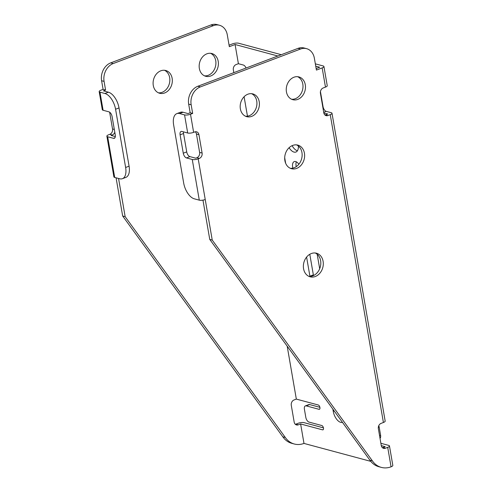 <?xml version="1.0" encoding="UTF-8"?>
<svg xmlns="http://www.w3.org/2000/svg" width="492" height="492" viewBox="0 0 492 492"><rect width="100%" height="100%" fill="white"/><g stroke="black" fill="none" stroke-linecap="round" stroke-linejoin="round"><path stroke-width="0.74" d="M370.777 461.361L303.988 443.421L300.63 423.963L322.518 429.842A2.3 1.187 -110.7 0 0 322.961 429.83A2.3 1.187 -110.7 0 0 323.385 427.646A2.3 1.187 -110.7 0 0 321.774 425.518L309.001 422.087A4.311 2.232 69.3 0 1 305.815 417.364L304.413 409.258A4.311 2.232 69.3 0 1 305.378 405.894A4.311 2.232 69.3 0 1 306.202 405.869L318.976 409.301A2.3 1.187 -110.7 0 0 319.413 409.289A2.3 1.187 -110.7 0 0 319.837 407.105A2.3 1.187 -110.7 0 0 318.226 404.978L296.332 399.098L294.031 399.965A4.311 3.456 -75 0 0 291.282 405.322L294.173 422.081A4.311 3.456 -75 0 0 296.51 424.94A4.311 3.456 -75 0 0 298.324 424.83L300.624 423.963L303.982 443.421A22.989 18.432 -75 0 1 294.284 443.999A22.989 18.432 -75 0 1 285.317 437.48L125.153 216.665L118.554 178.467M114.796 132.225A4.311 3.456 -75 0 1 112.268 135.017L109.784 134.347L108.634 134.777A4.311 1.292 -9.8 0 0 106.875 136.186A4.311 1.292 -9.8 0 0 107.674 136.758L114.698 177.434A4.311 1.292 170.2 0 1 113.898 176.862L106.875 136.186M112.268 135.017L111.124 135.448L115.325 136.579M183.485 131.868A4.311 2.232 -110.7 0 0 183.547 133.517L186.72 151.899A4.311 2.232 -110.7 0 0 189.912 156.622L195.711 158.178L196.868 157.741A4.311 3.456 105 0 0 199.617 152.385L202.101 153.055L198.928 134.679A4.311 3.456 -75 0 0 196.597 131.819A4.311 3.456 -75 0 0 194.777 131.93L193.633 132.36A4.311 1.292 170.2 0 1 187.686 133L184.562 114.888A4.311 1.292 -9.8 0 0 190.502 114.255L192.661 113.437L191.167 104.79L188.676 104.12A14.373 11.519 -75 0 1 197.845 86.26L298.041 48.364A14.373 11.519 -75 0 1 304.105 48.001L306.59 48.665A14.373 11.519 105 0 0 300.526 49.034L298.041 48.364M183.036 112.25L179.586 113.554A14.373 7.435 -110.7 0 0 176.837 113.627L180.287 112.324A14.373 7.435 69.3 0 1 183.036 112.25L188.012 113.584L190.17 112.773L188.676 104.12M189.912 156.622L186.462 157.926L192.261 159.482A4.311 1.292 -9.8 0 0 198.208 158.848L199.352 158.412L196.868 157.741M382.425 447.702A4.311 3.456 105 0 0 382.917 447.56L385.408 448.224L387.708 447.357A4.311 1.292 -9.8 0 0 389.467 445.955L392.825 465.414A4.311 1.292 170.2 0 1 391.066 466.816A22.989 18.432 -75 0 1 381.368 467.4A22.989 18.432 -75 0 1 372.395 460.881L212.237 240.065L205.232 199.524A4.311 1.292 170.2 0 1 199.291 200.158L194.315 198.823A14.373 7.435 -110.7 0 1 183.688 183.085L173.627 124.839A14.373 7.435 -110.7 0 1 176.837 113.627M186.462 157.926A4.311 2.232 69.3 0 1 183.27 153.203L186.72 151.899M183.547 133.517L180.097 134.826L183.27 153.203M180.097 134.826A4.311 2.232 69.3 0 1 181.062 131.462A4.311 2.232 69.3 0 1 181.886 131.438L187.686 133M179.586 113.554L184.562 114.888M197.845 86.26L200.33 86.924L300.526 49.034M315.317 276.504A12.214 9.791 105 0 0 323.287 264.419A12.214 9.791 105 0 0 316.504 253.226A12.214 9.791 105 0 0 303.878 262.482A12.214 9.791 105 0 0 310.163 276.818A12.214 9.791 105 0 0 315.317 276.504M296.645 168.399A12.214 9.791 105 0 0 304.616 156.321A12.214 9.791 105 0 0 297.832 145.122A12.214 9.791 105 0 0 285.2 154.377A12.214 9.791 105 0 0 291.492 168.713A12.214 9.791 105 0 0 296.645 168.399M322.162 67.914A4.311 1.292 -9.8 0 0 323.927 66.506L327.242 85.7A4.311 1.292 170.2 0 1 325.476 87.102L322.162 67.914L316.418 70.085L314.363 58.197A14.373 11.519 105 0 0 306.59 48.665M200.33 86.924A14.373 11.519 105 0 0 191.167 104.79M202.101 153.055A4.311 3.456 -75 0 1 199.352 158.412M385.408 448.224A4.311 3.456 -75 0 1 383.588 448.335A4.311 3.456 -75 0 1 381.257 445.475L378.366 428.723A4.311 3.456 -75 0 1 381.115 423.366L383.409 422.493L330.243 114.667A4.311 1.292 -9.8 0 0 332.002 113.265A4.311 1.292 -9.8 0 0 331.202 112.693L326.227 111.358L323.711 112.311M324.96 115.011A4.311 3.456 105 0 0 325.452 114.87L327.943 115.534L330.243 114.667M327.943 115.534A4.311 3.456 -75 0 1 326.122 115.645A4.311 3.456 -75 0 1 323.791 112.785L320.433 93.326A4.311 3.456 -75 0 1 323.183 87.97L325.476 87.102M297.783 99.39A11.783 9.446 105 0 0 305.471 87.73A11.783 9.446 105 0 0 298.927 76.93A11.783 9.446 105 0 0 286.744 85.86A11.783 9.446 105 0 0 292.808 99.691A11.783 9.446 105 0 0 297.783 99.39M251.707 116.37A11.783 9.446 105 0 0 259.401 104.71A11.783 9.446 105 0 0 252.851 93.91A11.783 9.446 105 0 0 240.668 102.84A11.783 9.446 105 0 0 246.738 116.672A11.783 9.446 105 0 0 251.707 116.37M308.945 276.381A12.214 9.791 105 0 0 312.826 275.84A12.214 9.791 105 0 0 320.741 264.548A12.214 9.791 105 0 0 315.231 252.993M290.274 168.276A12.214 9.791 105 0 0 294.154 167.735A12.214 9.791 105 0 0 302.063 156.444A12.214 9.791 105 0 0 296.559 144.888M291.596 99.249A11.783 9.446 105 0 0 295.292 98.72A11.783 9.446 105 0 0 302.918 87.859A11.783 9.446 105 0 0 297.654 76.703M245.52 116.229A11.783 9.446 105 0 0 249.223 115.7A11.783 9.446 105 0 0 256.849 104.839A11.783 9.446 105 0 0 251.578 93.683M316.153 68.573L319.677 67.244L315.741 66.186M325.452 114.87L327.752 113.996L323.822 112.939M382.917 447.56L385.218 446.687L381.288 445.629M381.368 467.4L378.877 466.73A22.989 18.432 -75 0 1 369.91 460.211L209.746 239.395L202.962 200.127M199.617 152.385L196.443 134.008A4.311 3.456 105 0 0 195.275 131.782M107.674 136.758L113.474 138.314A4.311 2.232 69.3 0 0 114.304 138.295A4.311 2.232 69.3 0 0 115.263 134.931L112.09 116.549A4.311 2.232 69.3 0 0 108.904 111.832L103.099 110.27A4.311 1.292 170.2 0 1 102.299 109.698L99.175 91.592A4.311 1.292 -9.8 0 0 99.968 92.164L104.944 93.498L108.394 92.195A14.373 7.435 69.3 0 1 119.021 107.933L129.082 166.179A14.373 7.435 69.3 0 1 125.872 177.391L122.422 178.694A14.373 7.435 -110.7 0 0 125.632 167.483L129.082 166.179M108.394 92.195L103.418 90.86L105.577 90.042L103.092 89.372L100.934 90.19A4.311 1.292 -9.8 0 0 99.175 91.592M122.422 178.694A14.373 7.435 -110.7 0 1 119.673 178.768L114.698 177.434M119.021 107.933L115.571 109.242L125.632 167.483M115.571 109.242A14.373 7.435 -110.7 0 0 104.944 93.498M246.049 68.025A4.311 2.232 69.3 0 0 243.374 65.036L238.399 63.702L235.084 44.514L229.333 46.691L227.279 34.797A14.373 11.519 105 0 0 219.512 25.27A14.373 11.519 105 0 0 213.448 25.633L113.252 63.529A14.373 11.519 105 0 0 104.083 81.389L101.598 80.725A14.373 11.519 -75 0 1 110.761 62.859L113.252 63.529M213.448 25.633L210.957 24.963L110.761 62.859M204.512 75.848A11.783 9.446 105 0 0 208.208 75.325A11.783 9.446 105 0 0 215.84 64.464A11.783 9.446 105 0 0 210.57 53.302M158.442 92.828A11.783 9.446 105 0 0 162.139 92.305A11.783 9.446 105 0 0 169.765 81.444A11.783 9.446 105 0 0 164.5 70.282M210.957 24.963A14.373 11.519 -75 0 1 217.021 24.6L219.512 25.27M229.075 45.178L232.593 43.843A4.311 1.292 -9.8 0 1 238.534 43.21L281.295 54.698M295.341 424.307A4.311 3.456 105 0 0 295.84 424.159L298.134 423.292A4.311 1.292 -9.8 0 1 304.081 422.653L323.441 427.856M294.284 443.999L291.799 443.335A22.989 18.432 -75 0 1 282.826 436.816L122.662 215.994L116.069 177.797M109.784 134.347A4.311 3.456 105 0 0 112.533 128.99L114.322 129.47M109.63 112.182L112.533 128.99M103.092 89.372L101.598 80.725M105.577 90.042L104.083 81.389M233.817 72.65L233.349 69.932A4.311 3.456 -75 0 1 236.098 64.569L238.399 63.702L235.084 44.514L277.845 56.002M199.352 68.48A11.783 9.446 105 0 0 205.73 76.291A11.783 9.446 105 0 0 210.699 75.989A11.783 9.446 105 0 0 218.387 64.335A11.783 9.446 105 0 0 211.843 53.53A11.783 9.446 105 0 0 199.352 68.48M153.283 85.46A11.783 9.446 105 0 0 159.654 93.271A11.783 9.446 105 0 0 164.629 92.97A11.783 9.446 105 0 0 172.317 81.315A11.783 9.446 105 0 0 165.767 70.51A11.783 9.446 105 0 0 153.283 85.46M389.467 445.955A4.311 1.292 -9.8 0 0 388.668 445.383L380.882 443.292M287.187 346.159L296.332 399.098L287.193 346.165M332.002 113.265L385.174 421.091A4.311 1.292 170.2 0 1 383.409 422.493M296.258 166.64A7.183 3.721 69.3 0 1 296.319 161.819M285.059 161.444L284.763 159.759M378.785 425.66A4.311 2.232 69.3 0 1 379.191 427.118L380.587 435.223A4.311 2.232 69.3 0 1 380.027 438.335M305.378 405.894L308.828 404.59A4.311 2.232 69.3 0 1 309.652 404.565L319.892 407.314M323.927 66.506A4.311 1.292 -9.8 0 0 323.127 65.94L315.341 63.843M322.746 106.746L323.041 106.635L320.44 91.586M323.041 106.635A4.311 2.232 -110.7 0 0 326.227 111.358M313.484 275.563A10.061 5.209 69.3 0 1 313.355 274.899L309.794 254.284M297.42 150.78A10.061 5.209 69.3 0 1 292.107 145.669M292.851 168.123A7.183 3.721 69.3 0 1 292.654 167.194A7.183 3.721 69.3 0 1 294.259 161.585A7.183 3.721 69.3 0 1 298.859 164.248M284.696 157.735L285.649 163.27M298.38 146.026A10.061 5.209 69.3 0 1 295.926 152.04A10.061 5.209 69.3 0 1 289.093 147.717M342.45 422.357A10.061 5.209 69.3 0 1 333.244 411.33L332.863 409.135M317.18 254.241L319.683 268.724M309.942 276.418A10.061 5.209 69.3 0 1 309.905 276.203L306.596 257.076M125.153 216.665L122.662 215.994M282.826 436.816L285.317 437.48M369.91 460.211L372.395 460.881M212.237 240.065L209.746 239.395M190.17 112.773L192.661 113.437M322.518 429.842L323.299 429.547M318.976 409.301L319.751 409.006M193.633 132.36L190.502 114.255M199.291 200.158L192.261 159.482M205.232 199.524L198.208 158.848M391.066 466.816L387.708 447.357M99.968 92.164L103.099 110.27M244.1 96.727L247.458 116.167M247.464 116.167L244.106 96.721M295.84 424.159L298.324 424.83M309.905 276.203L313.355 274.899M333.244 411.33L334.197 410.974M198.928 134.679L196.443 134.008M113.474 138.314L114.931 137.766M306.202 405.869L309.652 404.565M379.553 435.617L380.587 435.223M378.311 427.443L379.191 427.118"/></g></svg>
